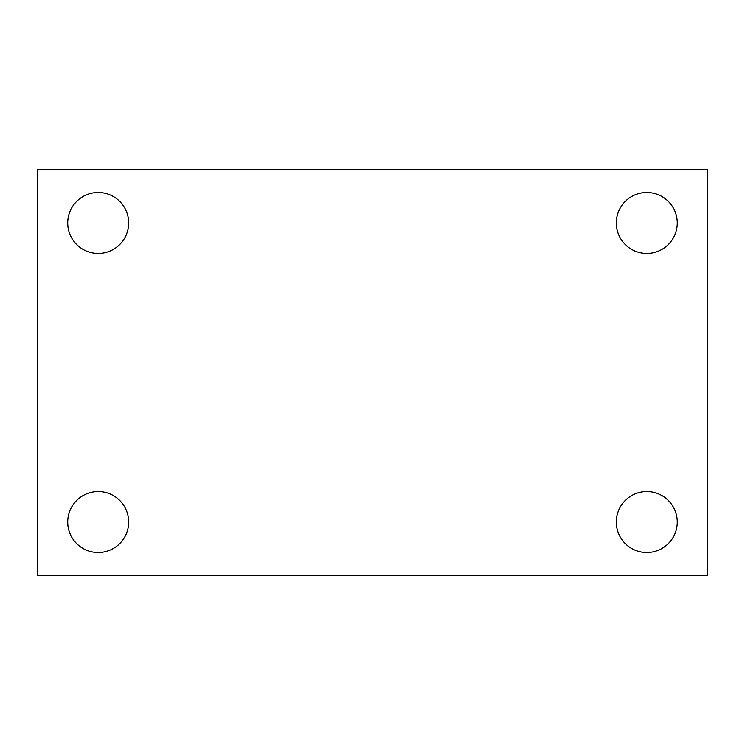 <?xml version="1.0" encoding="UTF-8"?>
<svg xmlns="http://www.w3.org/2000/svg" width="745" height="745" viewBox="0 0 745 745"><rect width="100%" height="100%" fill="white"/><g stroke="black" fill="none" stroke-linecap="round" stroke-linejoin="round"><path stroke-width="1.12" d="M37.25 575.68L37.25 169.32L707.75 169.32L707.75 575.68L37.25 575.68M98.2 552.52A30.48 30.48 0 0 0 128.68 522.04A30.48 30.48 0 0 0 98.2 491.56A30.48 30.48 0 0 0 67.73 522.04A30.48 30.48 0 0 0 98.2 552.52M646.8 552.52A30.48 30.48 0 0 0 677.27 522.04A30.48 30.48 0 0 0 646.8 491.56A30.48 30.48 0 0 0 616.32 522.04A30.48 30.48 0 0 0 646.8 552.52M646.8 253.44A30.48 30.48 0 0 0 677.27 222.96A30.48 30.48 0 0 0 646.8 192.48A30.48 30.48 0 0 0 616.32 222.96A30.48 30.48 0 0 0 646.8 253.44M98.2 253.44A30.48 30.48 0 0 0 128.68 222.96A30.48 30.48 0 0 0 98.2 192.48A30.48 30.48 0 0 0 67.73 222.96A30.48 30.48 0 0 0 98.2 253.44"/></g></svg>
